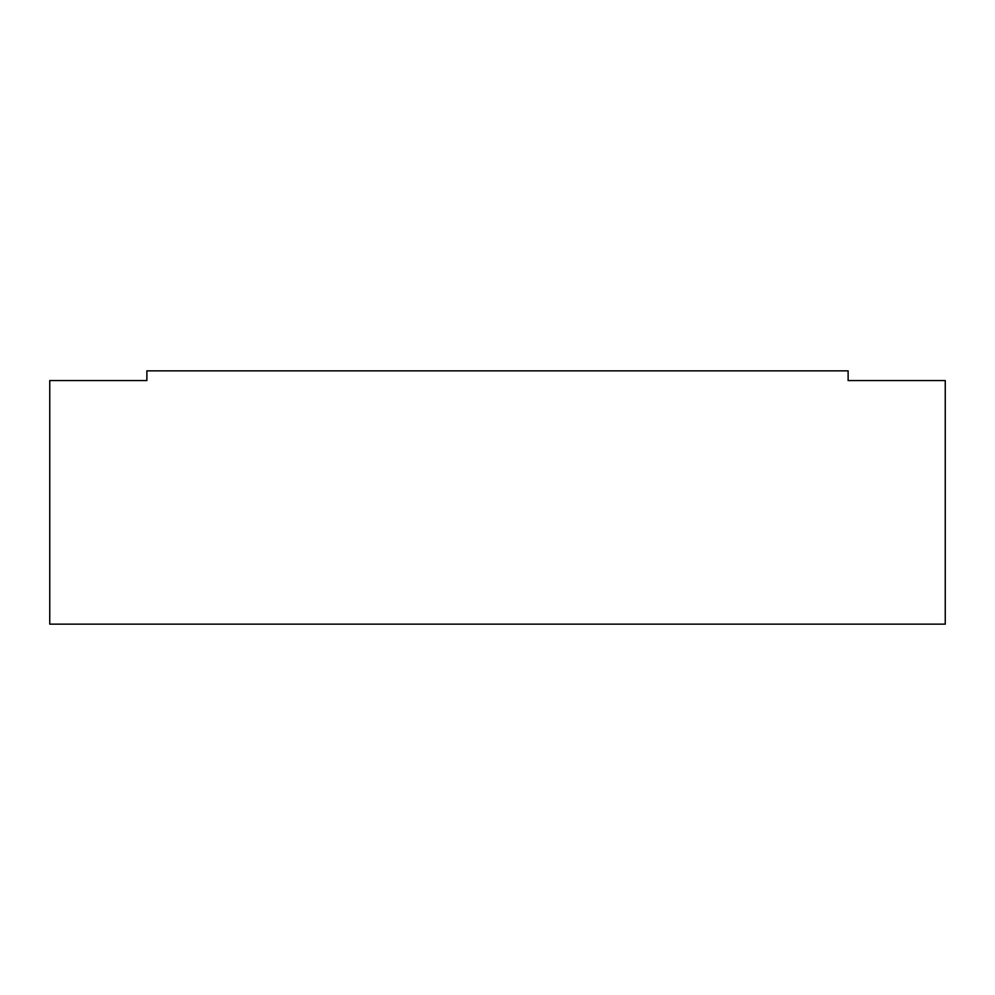 <?xml version="1.0" encoding="UTF-8"?>
<svg xmlns="http://www.w3.org/2000/svg" width="995" height="995" viewBox="0 0 995 995"><rect width="100%" height="100%" fill="white"/><g stroke="black" fill="none" stroke-linecap="round" stroke-linejoin="round"><path stroke-width="1.49" d="M49.75 380.563L49.75 624.151L945.25 624.151L945.25 380.563L848.126 380.563L848.126 370.849L146.874 370.849L146.874 380.563L49.75 380.563"/></g></svg>

